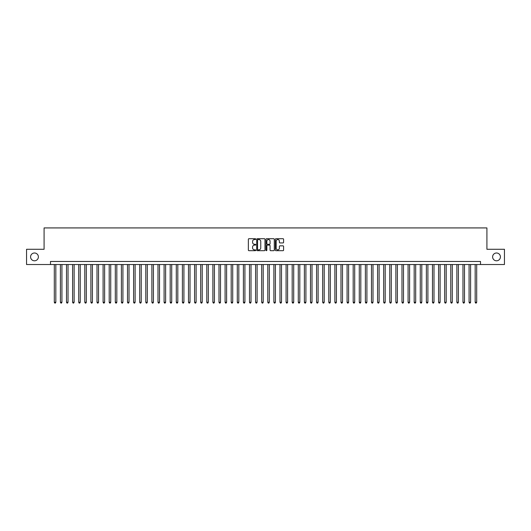 <?xml version="1.0" encoding="UTF-8"?>
<svg xmlns="http://www.w3.org/2000/svg" width="531" height="531" viewBox="0 0 531 531"><rect width="100%" height="100%" fill="white"/><g stroke="black" fill="none" stroke-linecap="round" stroke-linejoin="round"><path stroke-width="0.8" d="M255.743 239.129A0.418 0.418 0 0 0 255.325 238.711L248.959 238.711A0.597 0.597 0 0 0 248.362 239.315L248.362 250.088A0.597 0.597 0 0 0 248.959 250.685L255.325 250.685A0.418 0.418 0 0 0 255.743 250.267A0.418 0.418 0 0 0 255.325 249.849L254.502 249.849A1.918 1.918 0 0 1 252.583 247.931L252.583 247.034A1.918 1.918 0 0 1 254.502 245.123L255.325 245.123A0.418 0.418 0 0 0 255.743 244.698A0.418 0.418 0 0 0 255.325 244.28L254.502 244.28A1.918 1.918 0 0 1 252.583 242.368L252.583 241.466A1.918 1.918 0 0 1 254.502 239.554L255.325 239.554A0.418 0.418 0 0 0 255.743 239.129M492.615 256.898A3.903 3.903 0 0 0 496.518 260.801A3.903 3.903 0 0 0 500.421 256.898A3.903 3.903 0 0 0 496.518 252.995A3.903 3.903 0 0 0 492.615 256.898M30.579 256.898A3.903 3.903 0 0 0 34.482 260.801A3.903 3.903 0 0 0 38.385 256.898A3.903 3.903 0 0 0 34.482 252.995A3.903 3.903 0 0 0 30.579 256.898M282.996 242.932A0.597 0.597 0 0 0 283.594 242.335L283.594 239.315A0.597 0.597 0 0 0 282.996 238.711L275.934 238.711A0.597 0.597 0 0 0 275.337 239.315L275.337 250.088A0.597 0.597 0 0 0 275.934 250.685L282.996 250.685A0.597 0.597 0 0 0 283.594 250.088L283.594 246.437A0.597 0.597 0 0 0 282.996 245.84L279.976 245.84A0.597 0.597 0 0 0 279.372 246.437L279.372 248.249A1.6 1.6 0 0 1 277.773 249.849A1.6 1.6 0 0 1 276.173 248.249L276.173 241.154A1.6 1.6 0 0 1 277.773 239.554A1.6 1.6 0 0 1 279.372 241.154L279.372 242.335A0.597 0.597 0 0 0 279.976 242.932L282.996 242.932M50.491 264.524L26.55 264.524L26.55 249.278L44.086 249.278L44.086 227.925L486.914 227.925L486.914 249.278L504.45 249.278L504.45 264.524L480.509 264.524L480.509 261.471L50.491 261.471L50.491 264.524L480.509 264.524M264.976 239.315A0.597 0.597 0 0 0 264.378 238.711L257.309 238.711A0.597 0.597 0 0 0 256.712 239.315L256.712 250.088A0.597 0.597 0 0 0 257.309 250.685L264.378 250.685A0.597 0.597 0 0 0 264.976 250.088L264.976 239.315M266.622 238.711L273.691 238.711A0.597 0.597 0 0 1 274.288 239.315L274.288 250.088A0.597 0.597 0 0 1 273.691 250.685L270.664 250.685A0.597 0.597 0 0 1 270.067 250.088L270.067 245.72A0.597 0.597 0 0 0 269.469 245.123L267.458 245.123A0.597 0.597 0 0 0 266.861 245.72L266.861 250.267A0.418 0.418 0 0 1 266.443 250.685A0.418 0.418 0 0 1 266.024 250.267L266.024 239.315A0.597 0.597 0 0 1 266.622 238.711M257.973 239.554A0.418 0.418 0 0 0 257.555 239.972L257.555 249.431A0.418 0.418 0 0 0 257.973 249.849L258.843 249.849A1.918 1.918 0 0 0 260.754 247.931L260.754 241.466A1.918 1.918 0 0 0 258.843 239.554L257.973 239.554M270.067 241.18A1.6 1.6 0 0 0 268.46 239.581A1.6 1.6 0 0 0 266.861 241.18L266.861 243.683A0.597 0.597 0 0 0 267.458 244.28L269.469 244.28A0.597 0.597 0 0 0 270.067 243.683L270.067 241.18M54.301 264.524L54.301 302.278L55.828 302.278L55.828 264.524M55.828 302.278L55.37 303.075L54.759 303.075L54.301 302.278M60.401 264.524L60.401 302.278L61.928 302.278L61.928 264.524M61.928 302.278L61.47 303.075L60.859 303.075L60.401 302.278M66.501 264.524L66.501 302.278L68.028 302.278L68.028 264.524M68.028 302.278L67.57 303.075L66.959 303.075L66.501 302.278M72.601 264.524L72.601 302.278L74.128 302.278L74.128 264.524M74.128 302.278L73.67 303.075L73.059 303.075L72.601 302.278M78.701 264.524L78.701 302.278L80.227 302.278L80.227 264.524M80.227 302.278L79.769 303.075L79.159 303.075L78.701 302.278M84.801 264.524L84.801 302.278L86.327 302.278L86.327 264.524M86.327 302.278L85.869 303.075L85.259 303.075L84.801 302.278M90.901 264.524L90.901 302.278L92.427 302.278L92.427 264.524M92.427 302.278L91.969 303.075L91.359 303.075L90.901 302.278M97 264.524L97 302.278L98.527 302.278L98.527 264.524M98.527 302.278L98.069 303.075L97.458 303.075L97 302.278M103.1 264.524L103.1 302.278L104.627 302.278L104.627 264.524M104.627 302.278L104.169 303.075L103.558 303.075L103.1 302.278M109.2 264.524L109.2 302.278L110.727 302.278L110.727 264.524M110.727 302.278L110.269 303.075L109.658 303.075L109.2 302.278M115.3 264.524L115.3 302.278L116.827 302.278L116.827 264.524M116.827 302.278L116.369 303.075L115.758 303.075L115.3 302.278M121.4 264.524L121.4 302.278L122.92 302.278L122.92 264.524M122.92 302.278L122.469 303.075L121.858 303.075L121.4 302.278M127.5 264.524L127.5 302.278L129.02 302.278L129.02 264.524M129.02 302.278L128.562 303.075L127.958 303.075L127.5 302.278M133.6 264.524L133.6 302.278L135.12 302.278L135.12 264.524M135.12 302.278L134.662 303.075L134.058 303.075L133.6 302.278M139.699 264.524L139.699 302.278L141.219 302.278L141.219 264.524M141.219 302.278L140.761 303.075L140.157 303.075L139.699 302.278M145.799 264.524L145.799 302.278L147.319 302.278L147.319 264.524M147.319 302.278L146.861 303.075L146.251 303.075L145.799 302.278M151.893 264.524L151.893 302.278L153.419 302.278L153.419 264.524M153.419 302.278L152.961 303.075L152.351 303.075L151.893 302.278M157.992 264.524L157.992 302.278L159.519 302.278L159.519 264.524M159.519 302.278L159.061 303.075L158.45 303.075L157.992 302.278M164.092 264.524L164.092 302.278L165.619 302.278L165.619 264.524M165.619 302.278L165.161 303.075L164.55 303.075L164.092 302.278M170.192 264.524L170.192 302.278L171.719 302.278L171.719 264.524M171.719 302.278L171.261 303.075L170.65 303.075L170.192 302.278M176.292 264.524L176.292 302.278L177.819 302.278L177.819 264.524M177.819 302.278L177.361 303.075L176.75 303.075L176.292 302.278M182.392 264.524L182.392 302.278L183.918 302.278L183.918 264.524M183.918 302.278L183.46 303.075L182.85 303.075L182.392 302.278M188.492 264.524L188.492 302.278L190.018 302.278L190.018 264.524M190.018 302.278L189.56 303.075L188.95 303.075L188.492 302.278M194.592 264.524L194.592 302.278L196.118 302.278L196.118 264.524M196.118 302.278L195.66 303.075L195.05 303.075L194.592 302.278M200.691 264.524L200.691 302.278L202.218 302.278L202.218 264.524M202.218 302.278L201.76 303.075L201.149 303.075L200.691 302.278M206.791 264.524L206.791 302.278L208.318 302.278L208.318 264.524M208.318 302.278L207.86 303.075L207.249 303.075L206.791 302.278M212.891 264.524L212.891 302.278L214.418 302.278L214.418 264.524M214.418 302.278L213.96 303.075L213.349 303.075L212.891 302.278M218.991 264.524L218.991 302.278L220.518 302.278L220.518 264.524M220.518 302.278L220.06 303.075L219.449 303.075L218.991 302.278M225.091 264.524L225.091 302.278L226.618 302.278L226.618 264.524M226.618 302.278L226.16 303.075L225.549 303.075L225.091 302.278M231.191 264.524L231.191 302.278L232.717 302.278L232.717 264.524M232.717 302.278L232.259 303.075L231.649 303.075L231.191 302.278M237.291 264.524L237.291 302.278L238.817 302.278L238.817 264.524M238.817 302.278L238.359 303.075L237.749 303.075L237.291 302.278M243.39 264.524L243.39 302.278L244.917 302.278L244.917 264.524M244.917 302.278L244.459 303.075L243.848 303.075L243.39 302.278M249.49 264.524L249.49 302.278L251.01 302.278L251.01 264.524M251.01 302.278L250.559 303.075L249.948 303.075L249.49 302.278M255.59 264.524L255.59 302.278L257.11 302.278L257.11 264.524M257.11 302.278L256.659 303.075L256.048 303.075L255.59 302.278M261.69 264.524L261.69 302.278L263.21 302.278L263.21 264.524M263.21 302.278L262.752 303.075L262.148 303.075L261.69 302.278M267.79 264.524L267.79 302.278L269.31 302.278L269.31 264.524M269.31 302.278L268.852 303.075L268.248 303.075L267.79 302.278M273.89 264.524L273.89 302.278L275.41 302.278L275.41 264.524M275.41 302.278L274.952 303.075L274.341 303.075L273.89 302.278M279.99 264.524L279.99 302.278L281.51 302.278L281.51 264.524M281.51 302.278L281.052 303.075L280.441 303.075L279.99 302.278M286.083 264.524L286.083 302.278L287.61 302.278L287.61 264.524M287.61 302.278L287.152 303.075L286.541 303.075L286.083 302.278M292.183 264.524L292.183 302.278L293.709 302.278L293.709 264.524M293.709 302.278L293.251 303.075L292.641 303.075L292.183 302.278M298.283 264.524L298.283 302.278L299.809 302.278L299.809 264.524M299.809 302.278L299.351 303.075L298.741 303.075L298.283 302.278M304.382 264.524L304.382 302.278L305.909 302.278L305.909 264.524M305.909 302.278L305.451 303.075L304.84 303.075L304.382 302.278M310.482 264.524L310.482 302.278L312.009 302.278L312.009 264.524M312.009 302.278L311.551 303.075L310.94 303.075L310.482 302.278M316.582 264.524L316.582 302.278L318.109 302.278L318.109 264.524M318.109 302.278L317.651 303.075L317.04 303.075L316.582 302.278M322.682 264.524L322.682 302.278L324.209 302.278L324.209 264.524M324.209 302.278L323.751 303.075L323.14 303.075L322.682 302.278M328.782 264.524L328.782 302.278L330.309 302.278L330.309 264.524M330.309 302.278L329.851 303.075L329.24 303.075L328.782 302.278M334.882 264.524L334.882 302.278L336.408 302.278L336.408 264.524M336.408 302.278L335.95 303.075L335.34 303.075L334.882 302.278M340.982 264.524L340.982 302.278L342.508 302.278L342.508 264.524M342.508 302.278L342.05 303.075L341.44 303.075L340.982 302.278M347.082 264.524L347.082 302.278L348.608 302.278L348.608 264.524M348.608 302.278L348.15 303.075L347.539 303.075L347.082 302.278M353.181 264.524L353.181 302.278L354.708 302.278L354.708 264.524M354.708 302.278L354.25 303.075L353.639 303.075L353.181 302.278M359.281 264.524L359.281 302.278L360.808 302.278L360.808 264.524M360.808 302.278L360.35 303.075L359.739 303.075L359.281 302.278M365.381 264.524L365.381 302.278L366.908 302.278L366.908 264.524M366.908 302.278L366.45 303.075L365.839 303.075L365.381 302.278M371.481 264.524L371.481 302.278L373.008 302.278L373.008 264.524M373.008 302.278L372.55 303.075L371.939 303.075L371.481 302.278M377.581 264.524L377.581 302.278L379.107 302.278L379.107 264.524M379.107 302.278L378.649 303.075L378.039 303.075L377.581 302.278M383.681 264.524L383.681 302.278L385.201 302.278L385.201 264.524M385.201 302.278L384.749 303.075L384.139 303.075L383.681 302.278M389.781 264.524L389.781 302.278L391.301 302.278L391.301 264.524M391.301 302.278L390.843 303.075L390.239 303.075L389.781 302.278M395.88 264.524L395.88 302.278L397.4 302.278L397.4 264.524M397.4 302.278L396.942 303.075L396.338 303.075L395.88 302.278M401.98 264.524L401.98 302.278L403.5 302.278L403.5 264.524M403.5 302.278L403.042 303.075L402.438 303.075L401.98 302.278M408.08 264.524L408.08 302.278L409.6 302.278L409.6 264.524M409.6 302.278L409.142 303.075L408.531 303.075L408.08 302.278M414.173 264.524L414.173 302.278L415.7 302.278L415.7 264.524M415.7 302.278L415.242 303.075L414.631 303.075L414.173 302.278M420.273 264.524L420.273 302.278L421.8 302.278L421.8 264.524M421.8 302.278L421.342 303.075L420.731 303.075L420.273 302.278M426.373 264.524L426.373 302.278L427.9 302.278L427.9 264.524M427.9 302.278L427.442 303.075L426.831 303.075L426.373 302.278M432.473 264.524L432.473 302.278L434 302.278L434 264.524M434 302.278L433.542 303.075L432.931 303.075L432.473 302.278M438.573 264.524L438.573 302.278L440.099 302.278L440.099 264.524M440.099 302.278L439.641 303.075L439.031 303.075L438.573 302.278M444.673 264.524L444.673 302.278L446.199 302.278L446.199 264.524M446.199 302.278L445.741 303.075L445.131 303.075L444.673 302.278M450.773 264.524L450.773 302.278L452.299 302.278L452.299 264.524M452.299 302.278L451.841 303.075L451.231 303.075L450.773 302.278M456.872 264.524L456.872 302.278L458.399 302.278L458.399 264.524M458.399 302.278L457.941 303.075L457.33 303.075L456.872 302.278M462.972 264.524L462.972 302.278L464.499 302.278L464.499 264.524M464.499 302.278L464.041 303.075L463.43 303.075L462.972 302.278M469.072 264.524L469.072 302.278L470.599 302.278L470.599 264.524M470.599 302.278L470.141 303.075L469.53 303.075L469.072 302.278M475.172 264.524L475.172 302.278L476.699 302.278L476.699 264.524M476.699 302.278L476.241 303.075L475.63 303.075L475.172 302.278"/></g></svg>
